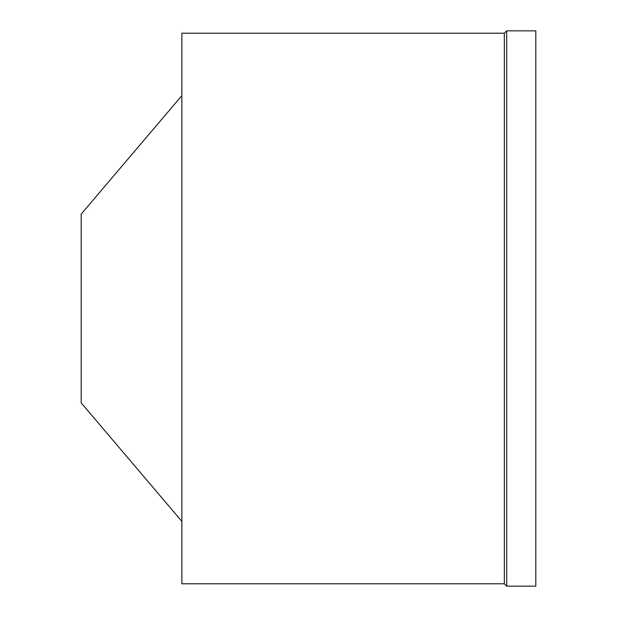 <?xml version="1.0" encoding="UTF-8"?>
<svg xmlns="http://www.w3.org/2000/svg" width="617" height="617" viewBox="0 0 617 617"><rect width="100%" height="100%" fill="white"/><g stroke="black" fill="none" stroke-linecap="round" stroke-linejoin="round"><path stroke-width="0.93" d="M181.868 95.62L81.189 214.114L81.189 402.886L181.868 521.38M181.868 33.21L181.868 583.79L504.351 583.79L504.351 33.21L181.868 33.21M506.711 30.85L506.711 586.15L535.811 586.15L535.811 30.85L506.711 30.85L504.351 33.21M506.711 586.15L504.351 583.79"/></g></svg>
